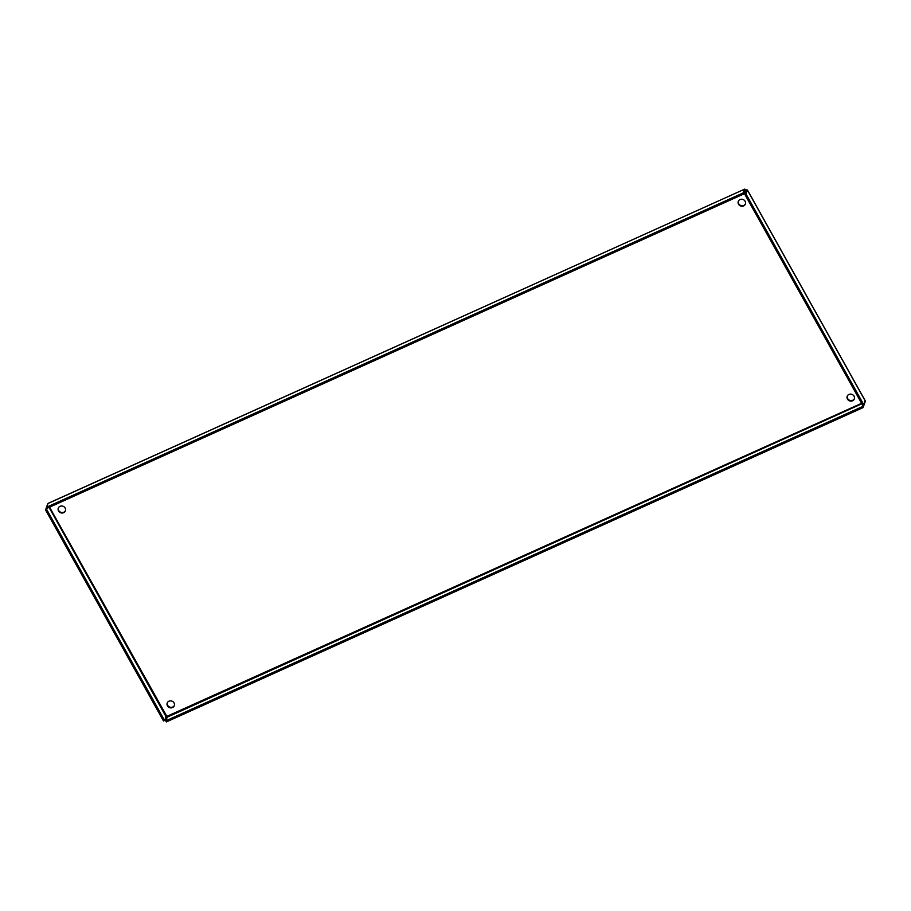 <?xml version="1.0" encoding="UTF-8"?>
<svg xmlns="http://www.w3.org/2000/svg" width="911" height="911" viewBox="0 0 911 911"><rect width="100%" height="100%" fill="white"/><g stroke="black" fill="none" stroke-linecap="round" stroke-linejoin="round"><path stroke-width="1.37" d="M847.332 395.989A3.781 3.462 -158.3 0 0 854.324 398.779M852.514 400.794A3.781 3.462 21.7 0 1 847.23 396.217A3.781 3.462 21.7 0 1 852.013 394.395A3.781 3.462 21.7 0 1 852.514 400.794M167.339 702.757A3.781 3.462 -158.3 0 0 174.331 705.547M172.521 707.562A3.781 3.462 21.7 0 1 167.237 702.985A3.781 3.462 21.7 0 1 172.031 701.174A3.781 3.462 21.7 0 1 172.521 707.562M738.411 201.103A3.781 3.462 -158.3 0 0 745.414 203.893M743.592 205.909A3.781 3.462 21.7 0 1 738.309 201.331A3.781 3.462 21.7 0 1 743.103 199.52A3.781 3.462 21.7 0 1 743.592 205.909M58.418 507.871A3.781 3.462 -158.3 0 0 65.421 510.672M63.599 512.688A3.781 3.462 21.7 0 1 58.315 508.11A3.781 3.462 21.7 0 1 63.11 506.288A3.781 3.462 21.7 0 1 63.599 512.688M49.558 507.176L167.271 717.139L165.779 720.863L862.466 406.557L863.059 407.616L864.698 403.004M862.922 405.418L862.466 406.557M861.624 403.311L166.075 716.729L167.271 717.139L861.874 403.767M165.779 720.863L166.371 721.922L863.059 407.616M47.099 508.281L46.643 509.42L164.584 720.464L163.49 720.954L45.55 509.921L46.529 507.473M49.08 507.393L166.075 716.729L164.584 720.464M46.643 509.42L45.55 509.921M746.234 191.014L746.029 189.841L744.583 189.237L743.091 192.961L46.404 507.268L47.998 503.487M47.919 503.453L744.754 189.089L47.896 503.544M744.583 189.237L745.836 190.308L745.175 190.297L743.683 194.02L46.996 508.327L46.404 507.268M743.683 194.02L743.091 192.961M863.913 404.962L862.819 405.463L744.879 194.419L746.36 190.695L745.836 190.308L747.453 190.205L865.404 401.239L864.414 401.671L865.404 401.239L863.913 404.962L745.972 193.929L747.419 189.966L865.45 401.159M747.453 190.205L746.029 189.841M744.879 194.419L745.972 193.929M745.836 190.308L745.016 190.684M166.371 716.775L165.54 716.98"/></g></svg>
